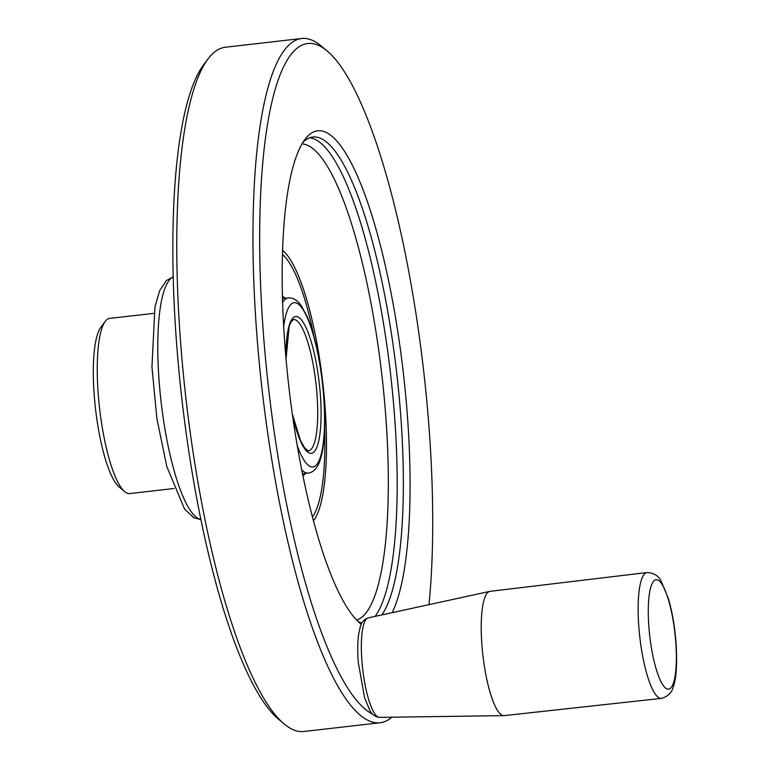 <?xml version="1.0" encoding="UTF-8"?>
<svg xmlns="http://www.w3.org/2000/svg" width="770" height="770" viewBox="0 0 770 770"><rect width="100%" height="100%" fill="white"/><g stroke="black" fill="none" stroke-linecap="round" stroke-linejoin="round"><path stroke-width="1.16" d="M153.885 313.342L109.677 318.414A88.155 20.28 83.5 0 0 105.201 321.436L100.783 327.337A82.65 19.009 83.5 0 0 95.509 408.774A82.65 19.009 83.5 0 0 119.09 486.9L124.73 491.645A88.155 20.28 83.5 0 0 126.723 492.983A88.155 20.28 83.5 0 0 129.774 493.58L173.981 488.507M105.201 321.436A88.155 20.28 83.5 0 0 99.58 408.312A88.155 20.28 83.5 0 0 124.73 491.645M286.036 359.099L289.154 326.499L290.463 322.957L293.322 319.521A66.124 15.208 -96.5 0 1 315.969 383.479A66.124 15.208 -96.5 0 1 308.395 450.902L304.862 448.236L300.531 440.642L292.34 414M647.05 572.543L490.028 591.35A62.534 14.389 83.5 0 0 489.71 591.408A62.534 14.389 83.5 0 0 481.991 646.03A62.534 14.389 83.5 0 0 503.965 715.628A62.534 14.389 83.5 0 0 504.283 715.609L661.488 698.371A63.323 14.572 -96.5 0 1 638.917 627.906A63.323 14.572 -96.5 0 1 647.05 572.543C653.874 572.899 658.571 575.777 661.151 581.177L668.37 598.502C672.085 611.226 674.607 625.5 675.935 641.352C677.331 663.288 676.445 678.428 673.269 686.753C671.979 692.605 668.052 696.475 661.488 698.371M301.551 38.5L225.369 47.239A344.373 79.223 83.5 0 0 207.881 59.069L203.463 64.969A338.867 77.953 83.5 0 0 181.855 398.87A338.867 77.953 83.5 0 0 278.528 719.199L284.168 723.935A344.373 79.223 83.5 0 0 303.89 731.5L380.062 722.76A344.373 79.223 -96.5 0 1 368.147 720.412A344.373 79.223 -96.5 0 1 259.442 364.576A344.373 79.223 -96.5 0 1 301.551 38.5A344.373 79.223 -96.5 0 1 313.467 40.849A344.373 79.223 -96.5 0 1 321.273 46.065L326.913 50.801A338.867 77.953 -96.5 0 1 428.977 604.643M372.651 714.165A338.867 77.953 -96.5 0 1 262.676 323.516A338.867 77.953 -96.5 0 1 326.913 50.801M361.236 624.297A250.702 57.673 -96.5 0 1 360.36 623.585A250.702 57.673 -96.5 0 1 288.837 386.588A250.702 57.673 -96.5 0 1 304.824 139.562A250.702 57.673 -96.5 0 1 392.902 302.677A250.702 57.673 -96.5 0 1 392.18 612.66M207.881 59.069A344.373 79.223 83.5 0 0 185.926 398.398A344.373 79.223 83.5 0 0 284.168 723.935M391.824 717.197A344.373 79.223 -96.5 0 1 380.062 722.76M361.775 623.219A245.197 56.403 -96.5 0 1 360.273 622.555A245.197 56.403 -96.5 0 1 357.511 620.947M302.639 142.777A245.197 56.403 -96.5 0 1 312.861 137.031A245.197 56.403 -96.5 0 1 321.34 138.706A245.197 56.403 -96.5 0 1 395.289 361.332A245.197 56.403 -96.5 0 1 381.872 614.903M282.446 298.606A88.155 20.28 -96.5 0 1 282.811 298.548L288.144 297.932C292.985 297.48 297.413 300.156 301.436 305.959L307.172 316.634C311.725 327.308 315.584 340.937 318.751 357.53C323.275 382.045 325.258 405.53 324.69 427.985C324.247 442.856 322.457 454.319 319.329 462.366C316.797 468.815 313.101 472.395 308.241 473.107A88.155 20.28 -96.5 0 1 305.19 472.501A88.155 20.28 -96.5 0 1 301.744 469.777M308.241 473.107L302.918 473.714A88.155 20.28 -96.5 0 1 302.543 473.743M282.571 302.639A88.155 20.28 -96.5 0 1 288.144 297.932M283.668 326.923A82.65 19.009 -96.5 0 1 318.674 358.021A82.65 19.009 -96.5 0 1 310.079 466.456A82.65 19.009 -96.5 0 1 297.316 445.878M285.94 357.963A68.877 15.843 -96.5 0 1 301.301 319.714A68.877 15.843 -96.5 0 1 320.676 399.514A68.877 15.843 -96.5 0 1 308.982 452.866A68.877 15.843 -96.5 0 1 292.494 415.136M173.144 277.036A122.324 28.143 83.5 0 0 161.026 401.257A122.324 28.143 83.5 0 0 200.96 519.509M282.388 296.479A90.918 20.915 -96.5 0 1 285.227 298.269M305.324 473.435A90.918 20.915 -96.5 0 1 302.966 475.831M313.525 520.732A139.62 32.119 83.5 0 0 322.784 382.7A139.62 32.119 83.5 0 0 282.503 250.346M282.378 254.447A135.751 31.233 -96.5 0 1 314.064 336.942M324.651 429.236A135.751 31.233 -96.5 0 1 312.476 516.766M675.685 641.092A55.055 12.667 -96.5 0 1 659.418 678.293A55.055 12.667 -96.5 0 1 651.853 584.199A55.055 12.667 -96.5 0 1 675.685 641.092M503.965 715.628L379.572 717.371A50.079 11.521 -96.5 0 1 361.967 661.632A50.079 11.521 -96.5 0 1 368.156 617.896L489.71 591.408M375.144 616.366A245.197 56.403 83.5 0 0 389.293 363.44A245.197 56.403 83.5 0 0 315.161 139.418A245.197 56.403 83.5 0 0 309.81 137.763M356.625 620.033A239.826 55.171 83.5 0 0 383.344 388.686A239.826 55.171 83.5 0 0 308.106 145.569A239.826 55.171 83.5 0 0 301.984 143.874M173.135 276.873L166.455 280.53L159.631 290.694L154.963 306.893L151.94 366.876L156.897 418.659L166.811 466.582L184.559 509.047L193.732 517.661L200.989 519.663M379.572 717.371C375.221 716.918 371.968 714.589 369.821 710.383L364.537 697.553L358.329 662.662C357.472 651.795 357.559 642.421 358.599 634.557L360.273 626.818C361.428 622.256 364.056 619.282 368.156 617.896"/></g></svg>
